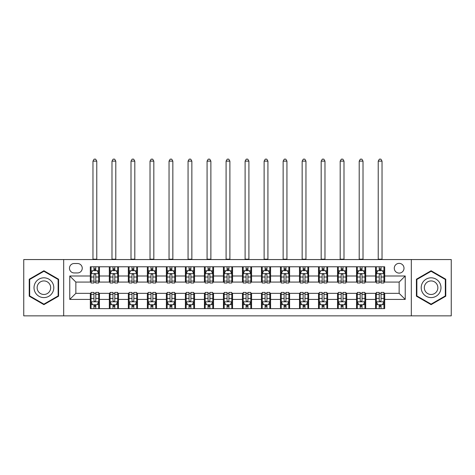 <?xml version="1.0" encoding="UTF-8"?>
<svg xmlns="http://www.w3.org/2000/svg" width="475" height="475" viewBox="0 0 475 475"><rect width="100%" height="100%" fill="white"/><g stroke="black" fill="none" stroke-linecap="round" stroke-linejoin="round"><path stroke-width="0.71" d="M399.142 263.364A4.869 4.869 0 0 0 394.274 268.233A4.869 4.869 0 0 0 399.142 273.101A4.869 4.869 0 0 0 404.011 268.233A4.869 4.869 0 0 0 399.142 263.364M411.314 315.851L451.25 315.851L451.25 259.558L411.314 259.558L411.314 315.851L63.686 315.851L63.686 259.558L23.75 259.558L23.75 315.851L63.686 315.851M74.183 272.947L77.532 272.947A4.714 4.714 0 0 0 82.246 268.233A4.714 4.714 0 0 0 77.532 263.512L74.183 263.512A4.714 4.714 0 0 0 69.469 268.233A4.714 4.714 0 0 0 74.183 272.947M411.314 259.558L63.686 259.558M90.309 299.416L69.772 299.416L69.772 275.993L90.309 275.993L90.309 282.073L75.858 282.073L75.858 293.336L90.309 293.336L90.309 308.625L384.691 308.625L384.691 293.336L399.142 293.336L399.142 282.073L384.691 282.073L384.691 275.993L405.228 275.993L405.228 299.416L384.691 299.416M384.691 275.993L384.691 266.784L90.309 266.784L90.309 275.993M375.565 266.784L375.565 282.073L376.325 282.073M379.216 282.073L381.039 282.073M383.931 282.073L384.691 282.073M375.565 282.073L364.913 282.073M356.547 266.784L356.547 282.073L357.307 282.073M360.198 282.073L362.021 282.073M356.547 282.073L345.895 282.073M337.529 266.784L337.529 282.073L338.289 282.073M341.181 282.073L343.003 282.073M337.529 282.073L326.877 282.073M318.511 266.784L318.511 282.073L319.271 282.073M322.163 282.073L323.992 282.073M318.511 282.073L307.865 282.073M299.493 266.784L299.493 282.073L300.253 282.073M303.145 282.073L304.974 282.073M299.493 282.073L288.848 282.073M280.476 266.784L280.476 282.073L281.242 282.073M284.127 282.073L285.956 282.073M280.476 282.073L269.83 282.073M261.464 266.784L261.464 282.073L262.224 282.073M265.115 282.073L266.938 282.073M261.464 282.073L250.812 282.073M242.446 266.784L242.446 282.073L243.206 282.073M246.098 282.073L247.92 282.073M242.446 282.073L231.794 282.073M223.428 266.784L223.428 282.073L224.188 282.073M227.08 282.073L228.902 282.073M223.428 282.073L212.776 282.073M204.41 266.784L204.41 282.073L205.17 282.073M208.062 282.073L209.885 282.073M204.41 282.073L193.758 282.073M185.393 266.784L185.393 282.073L186.152 282.073M189.044 282.073L190.873 282.073M185.393 282.073L174.747 282.073M166.375 266.784L166.375 282.073L167.135 282.073M170.026 282.073L171.855 282.073M166.375 282.073L155.729 282.073M147.363 266.784L147.363 282.073L148.123 282.073M151.008 282.073L152.837 282.073M147.363 282.073L136.711 282.073M128.345 266.784L128.345 282.073L129.105 282.073M131.997 282.073L133.819 282.073M128.345 282.073L117.693 282.073M109.327 266.784L109.327 282.073L110.087 282.073M112.979 282.073L114.802 282.073M109.327 282.073L98.675 282.073M90.309 282.073L91.069 282.073M93.961 282.073L95.784 282.073M90.309 293.336L91.069 293.336M93.961 293.336L95.784 293.336M98.675 293.336L99.435 293.336L99.435 308.625M110.087 293.336L99.435 293.336M112.979 293.336L114.802 293.336M117.693 293.336L118.453 293.336L118.453 308.625M129.105 293.336L118.453 293.336M131.997 293.336L133.819 293.336M136.711 293.336L137.471 293.336L137.471 308.625M148.123 293.336L137.471 293.336M151.008 293.336L152.837 293.336M155.729 293.336L156.489 293.336L156.489 308.625M167.135 293.336L156.489 293.336M170.026 293.336L171.855 293.336M174.747 293.336L175.507 293.336L175.507 308.625M186.152 293.336L175.507 293.336M189.044 293.336L190.873 293.336M193.758 293.336L194.524 293.336L194.524 308.625M205.17 293.336L194.524 293.336M208.062 293.336L209.885 293.336M212.776 293.336L213.536 293.336L213.536 308.625M224.188 293.336L213.536 293.336M227.08 293.336L228.902 293.336M231.794 293.336L232.554 293.336L232.554 308.625M243.206 293.336L232.554 293.336M246.098 293.336L247.92 293.336M250.812 293.336L251.572 293.336L251.572 308.625M262.224 293.336L251.572 293.336M265.115 293.336L266.938 293.336M269.83 293.336L270.59 293.336L270.59 308.625M281.242 293.336L270.59 293.336M284.127 293.336L285.956 293.336M288.848 293.336L289.608 293.336L289.608 308.625M300.253 293.336L289.608 293.336M303.145 293.336L304.974 293.336M307.865 293.336L308.625 293.336L308.625 308.625M319.271 293.336L308.625 293.336M322.163 293.336L323.992 293.336M326.877 293.336L327.637 293.336L327.637 308.625M338.289 293.336L327.637 293.336M341.181 293.336L343.003 293.336M345.895 293.336L346.655 293.336L346.655 308.625M357.307 293.336L346.655 293.336M360.198 293.336L362.021 293.336M364.913 293.336L365.673 293.336L365.673 308.625M376.325 293.336L365.673 293.336M379.216 293.336L381.039 293.336M383.931 293.336L384.691 293.336M99.435 266.784L99.435 282.073M90.309 270.59L91.069 270.59M93.961 270.59L95.784 270.59M98.675 270.59L99.435 270.59M90.309 304.819L91.069 304.819M93.961 304.819L95.784 304.819M98.675 304.819L99.435 304.819M109.327 293.336L109.327 308.625M118.453 266.784L118.453 282.073M109.327 270.59L110.087 270.59M112.979 270.59L114.802 270.59M117.693 270.59L118.453 270.59M109.327 304.819L110.087 304.819M112.979 304.819L114.802 304.819M117.693 304.819L118.453 304.819M128.345 293.336L128.345 308.625M128.345 304.819L129.105 304.819M131.997 304.819L133.819 304.819M136.711 304.819L137.471 304.819M137.471 266.784L137.471 282.073M128.345 270.59L129.105 270.59M131.997 270.59L133.819 270.59M136.711 270.59L137.471 270.59M147.363 293.336L147.363 308.625M147.363 304.819L148.123 304.819M151.008 304.819L152.837 304.819M155.729 304.819L156.489 304.819M156.489 266.784L156.489 282.073M147.363 270.59L148.123 270.59M151.008 270.59L152.837 270.59M155.729 270.59L156.489 270.59M166.375 293.336L166.375 308.625M166.375 304.819L167.135 304.819M170.026 304.819L171.855 304.819M174.747 304.819L175.507 304.819M175.507 266.784L175.507 282.073M166.375 270.59L167.135 270.59M170.026 270.59L171.855 270.59M174.747 270.59L175.507 270.59M185.393 293.336L185.393 308.625M185.393 304.819L186.152 304.819M189.044 304.819L190.873 304.819M193.758 304.819L194.524 304.819M194.524 266.784L194.524 282.073M185.393 270.59L186.152 270.59M189.044 270.59L190.873 270.59M193.758 270.59L194.524 270.59M204.41 293.336L204.41 308.625M204.41 304.819L205.17 304.819M208.062 304.819L209.885 304.819M212.776 304.819L213.536 304.819M213.536 266.784L213.536 282.073M204.41 270.59L205.17 270.59M208.062 270.59L209.885 270.59M212.776 270.59L213.536 270.59M223.428 293.336L223.428 308.625M223.428 304.819L224.188 304.819M227.08 304.819L228.902 304.819M231.794 304.819L232.554 304.819M232.554 266.784L232.554 282.073M223.428 270.59L224.188 270.59M227.08 270.59L228.902 270.59M231.794 270.59L232.554 270.59M242.446 293.336L242.446 308.625M242.446 304.819L243.206 304.819M246.098 304.819L247.92 304.819M250.812 304.819L251.572 304.819M251.572 266.784L251.572 282.073M242.446 270.59L243.206 270.59M246.098 270.59L247.92 270.59M250.812 270.59L251.572 270.59M261.464 293.336L261.464 308.625M261.464 304.819L262.224 304.819M265.115 304.819L266.938 304.819M269.83 304.819L270.59 304.819M270.59 266.784L270.59 282.073M261.464 270.59L262.224 270.59M265.115 270.59L266.938 270.59M269.83 270.59L270.59 270.59M280.476 293.336L280.476 308.625M280.476 304.819L281.242 304.819M284.127 304.819L285.956 304.819M288.848 304.819L289.608 304.819M289.608 266.784L289.608 282.073M280.476 270.59L281.242 270.59M284.127 270.59L285.956 270.59M288.848 270.59L289.608 270.59M299.493 293.336L299.493 308.625M299.493 304.819L300.253 304.819M303.145 304.819L304.974 304.819M307.865 304.819L308.625 304.819M308.625 266.784L308.625 282.073M299.493 270.59L300.253 270.59M303.145 270.59L304.974 270.59M307.865 270.59L308.625 270.59M318.511 293.336L318.511 308.625M318.511 304.819L319.271 304.819M322.163 304.819L323.992 304.819M326.877 304.819L327.637 304.819M327.637 266.784L327.637 282.073M318.511 270.59L319.271 270.59M322.163 270.59L323.992 270.59M326.877 270.59L327.637 270.59M337.529 293.336L337.529 308.625M337.529 304.819L338.289 304.819M341.181 304.819L343.003 304.819M345.895 304.819L346.655 304.819M346.655 266.784L346.655 282.073M337.529 270.59L338.289 270.59M341.181 270.59L343.003 270.59M345.895 270.59L346.655 270.59M356.547 293.336L356.547 308.625M356.547 304.819L357.307 304.819M360.198 304.819L362.021 304.819M364.913 304.819L365.673 304.819M365.673 266.784L365.673 282.073M356.547 270.59L357.307 270.59M360.198 270.59L362.021 270.59M364.913 270.59L365.673 270.59M375.565 293.336L375.565 308.625M375.565 304.819L376.325 304.819M379.216 304.819L381.039 304.819M383.931 304.819L384.691 304.819M375.565 270.59L376.325 270.59M379.216 270.59L381.039 270.59M383.931 270.59L384.691 270.59M75.858 282.073L69.772 275.993M75.858 293.336L69.772 299.416M405.228 275.993L399.142 282.073M405.228 299.416L399.142 293.336M43.908 304.659L58.591 296.18L58.591 279.229L43.908 270.75L29.224 279.229L29.224 296.18L43.908 304.659M445.776 279.229L431.092 270.75L416.409 279.229L416.409 296.18L431.092 304.659L445.776 296.18L445.776 279.229M95.784 268.761L93.961 268.761M98.675 281.081L95.784 281.081L95.784 282.987L98.675 282.987L98.675 273.707L97.155 270.667L92.589 270.667L91.069 273.707L91.069 282.987L93.961 282.987L93.961 281.081L91.069 281.081M91.069 273.707L91.069 266.784M98.675 273.707L98.675 266.784M93.961 270.667L93.961 266.784M95.784 266.784L95.784 270.667M95.784 281.081L95.784 274.847C95.178 273.677 94.573 273.677 93.961 274.847L93.961 281.081M92.969 259.558L92.969 161.126L96.775 161.126L95.635 159.149L94.115 159.149L92.969 161.126M96.775 259.558L96.775 161.126M93.961 306.648L95.784 306.648M91.069 294.328L93.961 294.328L93.961 292.422L91.069 292.422L91.069 301.702L92.589 304.742L97.155 304.742L98.675 301.702L98.675 292.422L95.784 292.422L95.784 294.328L98.675 294.328M98.675 301.702L98.675 308.625M91.069 301.702L91.069 308.625M95.784 304.742L95.784 308.625M93.961 308.625L93.961 304.742M93.961 294.328L93.961 300.562C94.567 301.732 95.178 301.732 95.784 300.562L95.784 294.328M114.802 268.761L112.979 268.761M117.693 281.081L114.802 281.081L114.802 282.987L117.693 282.987L117.693 273.707L116.173 270.667L111.607 270.667L110.087 273.707L110.087 282.987L112.979 282.987L112.979 281.081L110.087 281.081M110.087 273.707L110.087 266.784M117.693 273.707L117.693 266.784M112.979 270.667L112.979 266.784M114.802 266.784L114.802 270.667M114.802 281.081L114.802 274.847C114.196 273.677 113.584 273.677 112.979 274.847L112.979 281.081M111.987 259.558L111.987 161.126L115.793 161.126L114.653 159.149L113.127 159.149L111.987 161.126M115.793 259.558L115.793 161.126M133.819 268.761L131.997 268.761M136.711 281.081L133.819 281.081L133.819 282.987L136.711 282.987L136.711 273.707L135.191 270.667L130.625 270.667L129.105 273.707L129.105 282.987L131.997 282.987L131.997 281.081L129.105 281.081M129.105 273.707L129.105 266.784M136.711 273.707L136.711 266.784M131.997 270.667L131.997 266.784M133.819 266.784L133.819 270.667M133.819 281.081L133.819 274.847C133.214 273.677 132.602 273.677 131.997 274.847L131.997 281.081M131.005 259.558L131.005 161.126L134.811 161.126L133.665 159.149L132.145 159.149L131.005 161.126M134.811 259.558L134.811 161.126M152.837 268.761L151.008 268.761M155.729 281.081L152.837 281.081L152.837 282.987L155.729 282.987L155.729 273.707L154.209 270.667L149.643 270.667L148.123 273.707L148.123 282.987L151.008 282.987L151.008 281.081L148.123 281.081M148.123 273.707L148.123 266.784M155.729 273.707L155.729 266.784M151.008 270.667L151.008 266.784M152.837 266.784L152.837 270.667M152.837 281.081L152.837 274.847C152.232 273.677 151.62 273.677 151.008 274.847L151.008 281.081M150.023 259.558L150.023 161.126L153.823 161.126L152.683 159.149L151.163 159.149L150.023 161.126M153.823 259.558L153.823 161.126M112.979 306.648L114.802 306.648M110.087 294.328L112.979 294.328L112.979 292.422L110.087 292.422L110.087 301.702L111.607 304.742L116.173 304.742L117.693 301.702L117.693 292.422L114.802 292.422L114.802 294.328L117.693 294.328M117.693 301.702L117.693 308.625M110.087 301.702L110.087 308.625M114.802 304.742L114.802 308.625M112.979 308.625L112.979 304.742M112.979 294.328L112.979 300.562C113.584 301.732 114.196 301.732 114.802 300.562L114.802 294.328M131.997 306.648L133.819 306.648M129.105 294.328L131.997 294.328L131.997 292.422L129.105 292.422L129.105 301.702L130.625 304.742L135.191 304.742L136.711 301.702L136.711 292.422L133.819 292.422L133.819 294.328L136.711 294.328M136.711 301.702L136.711 308.625M129.105 301.702L129.105 308.625M133.819 304.742L133.819 308.625M131.997 308.625L131.997 304.742M131.997 294.328L131.997 300.562C132.602 301.732 133.208 301.732 133.819 300.562L133.819 294.328M151.008 306.648L152.837 306.648M148.123 294.328L151.008 294.328L151.008 292.422L148.123 292.422L148.123 301.702L149.643 304.742L154.209 304.742L155.729 301.702L155.729 292.422L152.837 292.422L152.837 294.328L155.729 294.328M155.729 301.702L155.729 308.625M148.123 301.702L148.123 308.625M152.837 304.742L152.837 308.625M151.008 308.625L151.008 304.742M151.008 294.328L151.008 300.562C151.62 301.732 152.226 301.732 152.837 300.562L152.837 294.328M171.855 268.761L170.026 268.761M174.747 281.081L171.855 281.081L171.855 282.987L174.747 282.987L174.747 273.707L173.221 270.667L168.661 270.667L167.135 273.707L167.135 282.987L170.026 282.987L170.026 281.081L167.135 281.081M167.135 273.707L167.135 266.784M174.747 273.707L174.747 266.784M170.026 270.667L170.026 266.784M171.855 266.784L171.855 270.667M171.855 281.081L171.855 274.847C171.243 273.677 170.638 273.677 170.026 274.847L170.026 281.081M169.041 259.558L169.041 161.126L172.841 161.126L171.701 159.149L170.181 159.149L169.041 161.126M172.841 259.558L172.841 161.126M170.026 306.648L171.855 306.648M167.135 294.328L170.026 294.328L170.026 292.422L167.135 292.422L167.135 301.702L168.661 304.742L173.221 304.742L174.747 301.702L174.747 292.422L171.855 292.422L171.855 294.328L174.747 294.328M174.747 301.702L174.747 308.625M167.135 301.702L167.135 308.625M171.855 304.742L171.855 308.625M170.026 308.625L170.026 304.742M170.026 294.328L170.026 300.562C170.638 301.732 171.243 301.732 171.855 300.562L171.855 294.328M52.47 282.762A9.886 9.886 0 0 0 38.962 279.14A9.886 9.886 0 0 0 35.346 292.647A9.886 9.886 0 0 0 48.854 296.269A9.886 9.886 0 0 0 52.47 282.762M49.768 284.317A6.769 6.769 0 0 0 40.523 281.841A6.769 6.769 0 0 0 38.047 291.092A6.769 6.769 0 0 0 47.292 293.568A6.769 6.769 0 0 0 49.768 284.317M43.908 304.131L29.682 295.919L29.682 279.49L43.908 271.278L58.134 279.49L58.134 295.919L43.908 304.131M431.092 297.593A9.886 9.886 0 0 0 440.978 287.707A9.886 9.886 0 0 0 431.092 277.816A9.886 9.886 0 0 0 421.206 287.707A9.886 9.886 0 0 0 431.092 297.593M431.092 294.476A6.769 6.769 0 0 0 437.861 287.707A6.769 6.769 0 0 0 431.092 280.933A6.769 6.769 0 0 0 424.323 287.707A6.769 6.769 0 0 0 431.092 294.476M416.866 279.49L431.092 271.278L445.318 279.49L445.318 295.919L431.092 304.131L416.866 295.919L416.866 279.49M190.873 268.761L189.044 268.761M193.758 281.081L190.873 281.081L190.873 282.987L193.758 282.987L193.758 273.707L192.238 270.667L187.678 270.667L186.152 273.707L186.152 282.987L189.044 282.987L189.044 281.081L186.152 281.081M186.152 273.707L186.152 266.784M193.758 273.707L193.758 266.784M189.044 270.667L189.044 266.784M190.873 266.784L190.873 270.667M190.873 281.081L190.873 274.847C190.261 273.677 189.656 273.677 189.044 274.847L189.044 281.081M188.058 259.558L188.058 161.126L191.858 161.126L190.718 159.149L189.198 159.149L188.058 161.126M191.858 259.558L191.858 161.126M189.044 306.648L190.873 306.648M186.152 294.328L189.044 294.328L189.044 292.422L186.152 292.422L186.152 301.702L187.678 304.742L192.238 304.742L193.758 301.702L193.758 292.422L190.873 292.422L190.873 294.328L193.758 294.328M193.758 301.702L193.758 308.625M186.152 301.702L186.152 308.625M190.873 304.742L190.873 308.625M189.044 308.625L189.044 304.742M189.044 294.328L189.044 300.562C189.65 301.732 190.261 301.732 190.873 300.562L190.873 294.328M209.885 268.761L208.062 268.761M212.776 281.081L209.885 281.081L209.885 282.987L212.776 282.987L212.776 273.707L211.256 270.667L206.69 270.667L205.17 273.707L205.17 282.987L208.062 282.987L208.062 281.081L205.17 281.081M205.17 273.707L205.17 266.784M212.776 273.707L212.776 266.784M208.062 270.667L208.062 266.784M209.885 266.784L209.885 270.667M209.885 281.081L209.885 274.847C209.279 273.677 208.673 273.677 208.062 274.847L208.062 281.081M207.07 259.558L207.07 161.126L210.876 161.126L209.736 159.149L208.216 159.149L207.07 161.126M210.876 259.558L210.876 161.126M208.062 306.648L209.885 306.648M205.17 294.328L208.062 294.328L208.062 292.422L205.17 292.422L205.17 301.702L206.69 304.742L211.256 304.742L212.776 301.702L212.776 292.422L209.885 292.422L209.885 294.328L212.776 294.328M212.776 301.702L212.776 308.625M205.17 301.702L205.17 308.625M209.885 304.742L209.885 308.625M208.062 308.625L208.062 304.742M208.062 294.328L208.062 300.562C208.667 301.732 209.279 301.732 209.885 300.562L209.885 294.328M228.902 268.761L227.08 268.761M231.794 281.081L228.902 281.081L228.902 282.987L231.794 282.987L231.794 273.707L230.274 270.667L225.708 270.667L224.188 273.707L224.188 282.987L227.08 282.987L227.08 281.081L224.188 281.081M224.188 273.707L224.188 266.784M231.794 273.707L231.794 266.784M227.08 270.667L227.08 266.784M228.902 266.784L228.902 270.667M228.902 281.081L228.902 274.847C228.297 273.677 227.685 273.677 227.08 274.847L227.08 281.081M226.088 259.558L226.088 161.126L229.894 161.126L228.754 159.149L227.228 159.149L226.088 161.126M229.894 259.558L229.894 161.126M227.08 306.648L228.902 306.648M224.188 294.328L227.08 294.328L227.08 292.422L224.188 292.422L224.188 301.702L225.708 304.742L230.274 304.742L231.794 301.702L231.794 292.422L228.902 292.422L228.902 294.328L231.794 294.328M231.794 301.702L231.794 308.625M224.188 301.702L224.188 308.625M228.902 304.742L228.902 308.625M227.08 308.625L227.08 304.742M227.08 294.328L227.08 300.562C227.685 301.732 228.297 301.732 228.902 300.562L228.902 294.328M247.92 268.761L246.098 268.761M250.812 281.081L247.92 281.081L247.92 282.987L250.812 282.987L250.812 273.707L249.292 270.667L244.726 270.667L243.206 273.707L243.206 282.987L246.098 282.987L246.098 281.081L243.206 281.081M243.206 273.707L243.206 266.784M250.812 273.707L250.812 266.784M246.098 270.667L246.098 266.784M247.92 266.784L247.92 270.667M247.92 281.081L247.92 274.847C247.315 273.677 246.703 273.677 246.098 274.847L246.098 281.081M245.106 259.558L245.106 161.126L248.912 161.126L247.772 159.149L246.246 159.149L245.106 161.126M248.912 259.558L248.912 161.126M246.098 306.648L247.92 306.648M243.206 294.328L246.098 294.328L246.098 292.422L243.206 292.422L243.206 301.702L244.726 304.742L249.292 304.742L250.812 301.702L250.812 292.422L247.92 292.422L247.92 294.328L250.812 294.328M250.812 301.702L250.812 308.625M243.206 301.702L243.206 308.625M247.92 304.742L247.92 308.625M246.098 308.625L246.098 304.742M246.098 294.328L246.098 300.562C246.703 301.732 247.315 301.732 247.92 300.562L247.92 294.328M266.938 268.761L265.115 268.761M269.83 281.081L266.938 281.081L266.938 282.987L269.83 282.987L269.83 273.707L268.31 270.667L263.744 270.667L262.224 273.707L262.224 282.987L265.115 282.987L265.115 281.081L262.224 281.081M262.224 273.707L262.224 266.784M269.83 273.707L269.83 266.784M265.115 270.667L265.115 266.784M266.938 266.784L266.938 270.667M266.938 281.081L266.938 274.847C266.332 273.677 265.721 273.677 265.115 274.847L265.115 281.081M264.124 259.558L264.124 161.126L267.93 161.126L266.784 159.149L265.264 159.149L264.124 161.126M267.93 259.558L267.93 161.126M265.115 306.648L266.938 306.648M262.224 294.328L265.115 294.328L265.115 292.422L262.224 292.422L262.224 301.702L263.744 304.742L268.31 304.742L269.83 301.702L269.83 292.422L266.938 292.422L266.938 294.328L269.83 294.328M269.83 301.702L269.83 308.625M262.224 301.702L262.224 308.625M266.938 304.742L266.938 308.625M265.115 308.625L265.115 304.742M265.115 294.328L265.115 300.562C265.721 301.732 266.327 301.732 266.938 300.562L266.938 294.328M285.956 268.761L284.127 268.761M288.848 281.081L285.956 281.081L285.956 282.987L288.848 282.987L288.848 273.707L287.322 270.667L282.762 270.667L281.242 273.707L281.242 282.987L284.127 282.987L284.127 281.081L281.242 281.081M281.242 273.707L281.242 266.784M288.848 273.707L288.848 266.784M284.127 270.667L284.127 266.784M285.956 266.784L285.956 270.667M285.956 281.081L285.956 274.847C285.35 273.677 284.739 273.677 284.127 274.847L284.127 281.081M283.142 259.558L283.142 161.126L286.942 161.126L285.802 159.149L284.282 159.149L283.142 161.126M286.942 259.558L286.942 161.126M284.127 306.648L285.956 306.648M281.242 294.328L284.127 294.328L284.127 292.422L281.242 292.422L281.242 301.702L282.762 304.742L287.322 304.742L288.848 301.702L288.848 292.422L285.956 292.422L285.956 294.328L288.848 294.328M288.848 301.702L288.848 308.625M281.242 301.702L281.242 308.625M285.956 304.742L285.956 308.625M284.127 308.625L284.127 304.742M284.127 294.328L284.127 300.562C284.739 301.732 285.344 301.732 285.956 300.562L285.956 294.328M304.974 268.761L303.145 268.761M307.865 281.081L304.974 281.081L304.974 282.987L307.865 282.987L307.865 273.707L306.339 270.667L301.779 270.667L300.253 273.707L300.253 282.987L303.145 282.987L303.145 281.081L300.253 281.081M300.253 273.707L300.253 266.784M307.865 273.707L307.865 266.784M303.145 270.667L303.145 266.784M304.974 266.784L304.974 270.667M304.974 281.081L304.974 274.847C304.362 273.677 303.757 273.677 303.145 274.847L303.145 281.081M302.159 259.558L302.159 161.126L305.959 161.126L304.819 159.149L303.299 159.149L302.159 161.126M305.959 259.558L305.959 161.126M303.145 306.648L304.974 306.648M300.253 294.328L303.145 294.328L303.145 292.422L300.253 292.422L300.253 301.702L301.779 304.742L306.339 304.742L307.865 301.702L307.865 292.422L304.974 292.422L304.974 294.328L307.865 294.328M307.865 301.702L307.865 308.625M300.253 301.702L300.253 308.625M304.974 304.742L304.974 308.625M303.145 308.625L303.145 304.742M303.145 294.328L303.145 300.562C303.757 301.732 304.362 301.732 304.974 300.562L304.974 294.328M323.992 268.761L322.163 268.761M326.877 281.081L323.992 281.081L323.992 282.987L326.877 282.987L326.877 273.707L325.357 270.667L320.791 270.667L319.271 273.707L319.271 282.987L322.163 282.987L322.163 281.081L319.271 281.081M319.271 273.707L319.271 266.784M326.877 273.707L326.877 266.784M322.163 270.667L322.163 266.784M323.992 266.784L323.992 270.667M323.992 281.081L323.992 274.847C323.38 273.677 322.774 273.677 322.163 274.847L322.163 281.081M321.177 259.558L321.177 161.126L324.977 161.126L323.837 159.149L322.317 159.149L321.177 161.126M324.977 259.558L324.977 161.126M322.163 306.648L323.992 306.648M319.271 294.328L322.163 294.328L322.163 292.422L319.271 292.422L319.271 301.702L320.791 304.742L325.357 304.742L326.877 301.702L326.877 292.422L323.992 292.422L323.992 294.328L326.877 294.328M326.877 301.702L326.877 308.625M319.271 301.702L319.271 308.625M323.992 304.742L323.992 308.625M322.163 308.625L322.163 304.742M322.163 294.328L322.163 300.562C322.768 301.732 323.38 301.732 323.992 300.562L323.992 294.328M343.003 268.761L341.181 268.761M345.895 281.081L343.003 281.081L343.003 282.987L345.895 282.987L345.895 273.707L344.375 270.667L339.809 270.667L338.289 273.707L338.289 282.987L341.181 282.987L341.181 281.081L338.289 281.081M338.289 273.707L338.289 266.784M345.895 273.707L345.895 266.784M341.181 270.667L341.181 266.784M343.003 266.784L343.003 270.667M343.003 281.081L343.003 274.847C342.398 273.677 341.792 273.677 341.181 274.847L341.181 281.081M340.189 259.558L340.189 161.126L343.995 161.126L342.855 159.149L341.335 159.149L340.189 161.126M343.995 259.558L343.995 161.126M341.181 306.648L343.003 306.648M338.289 294.328L341.181 294.328L341.181 292.422L338.289 292.422L338.289 301.702L339.809 304.742L344.375 304.742L345.895 301.702L345.895 292.422L343.003 292.422L343.003 294.328L345.895 294.328M345.895 301.702L345.895 308.625M338.289 301.702L338.289 308.625M343.003 304.742L343.003 308.625M341.181 308.625L341.181 304.742M341.181 294.328L341.181 300.562C341.786 301.732 342.398 301.732 343.003 300.562L343.003 294.328M362.021 268.761L360.198 268.761M364.913 281.081L362.021 281.081L362.021 282.987L364.913 282.987L364.913 273.707L363.393 270.667L358.827 270.667L357.307 273.707L357.307 282.987L360.198 282.987L360.198 281.081L357.307 281.081M357.307 273.707L357.307 266.784M364.913 273.707L364.913 266.784M360.198 270.667L360.198 266.784M362.021 266.784L362.021 270.667M362.021 281.081L362.021 274.847C361.416 273.677 360.804 273.677 360.198 274.847L360.198 281.081M359.207 259.558L359.207 161.126L363.013 161.126L361.873 159.149L360.347 159.149L359.207 161.126M363.013 259.558L363.013 161.126M360.198 306.648L362.021 306.648M357.307 294.328L360.198 294.328L360.198 292.422L357.307 292.422L357.307 301.702L358.827 304.742L363.393 304.742L364.913 301.702L364.913 292.422L362.021 292.422L362.021 294.328L364.913 294.328M364.913 301.702L364.913 308.625M357.307 301.702L357.307 308.625M362.021 304.742L362.021 308.625M360.198 308.625L360.198 304.742M360.198 294.328L360.198 300.562C360.804 301.732 361.416 301.732 362.021 300.562L362.021 294.328M381.039 268.761L379.216 268.761M383.931 281.081L381.039 281.081L381.039 282.987L383.931 282.987L383.931 273.707L382.411 270.667L377.845 270.667L376.325 273.707L376.325 282.987L379.216 282.987L379.216 281.081L376.325 281.081M376.325 273.707L376.325 266.784M383.931 273.707L383.931 266.784M379.216 270.667L379.216 266.784M381.039 266.784L381.039 270.667M381.039 281.081L381.039 274.847C380.433 273.677 379.822 273.677 379.216 274.847L379.216 281.081M378.225 259.558L378.225 161.126L382.031 161.126L380.885 159.149L379.365 159.149L378.225 161.126M382.031 259.558L382.031 161.126M379.216 306.648L381.039 306.648M376.325 294.328L379.216 294.328L379.216 292.422L376.325 292.422L376.325 301.702L377.845 304.742L382.411 304.742L383.931 301.702L383.931 292.422L381.039 292.422L381.039 294.328L383.931 294.328M383.931 301.702L383.931 308.625M376.325 301.702L376.325 308.625M381.039 304.742L381.039 308.625M379.216 308.625L379.216 304.742M379.216 294.328L379.216 300.562C379.822 301.732 380.428 301.732 381.039 300.562L381.039 294.328M109.327 299.416L99.435 299.416M109.327 275.993L99.435 275.993M128.345 275.993L118.453 275.993M128.345 299.416L118.453 299.416M147.363 275.993L137.471 275.993M147.363 299.416L137.471 299.416M166.375 275.993L156.489 275.993M166.375 299.416L156.489 299.416M185.393 275.993L175.507 275.993M185.393 299.416L175.507 299.416M204.41 275.993L194.524 275.993M204.41 299.416L194.524 299.416M223.428 275.993L213.536 275.993M223.428 299.416L213.536 299.416M242.446 275.993L232.554 275.993M242.446 299.416L232.554 299.416M261.464 275.993L251.572 275.993M261.464 299.416L251.572 299.416M280.476 275.993L270.59 275.993M280.476 299.416L270.59 299.416M299.493 275.993L289.608 275.993M299.493 299.416L289.608 299.416M318.511 275.993L308.625 275.993M318.511 299.416L308.625 299.416M337.529 275.993L327.637 275.993M337.529 299.416L327.637 299.416M356.547 275.993L346.655 275.993M356.547 299.416L346.655 299.416M375.565 275.993L365.673 275.993M375.565 299.416L365.673 299.416M98.64 273.63L91.105 273.63M91.069 270.851L92.5 270.851M97.244 270.851L98.675 270.851M93.961 277.002L91.069 277.002M98.675 277.002L95.784 277.002M95.784 269.735L93.961 269.735M92.969 259.178L96.775 259.178M91.105 301.779L98.64 301.779M98.675 304.564L97.244 304.564M92.5 304.564L91.069 304.564M95.784 298.407L98.675 298.407M91.069 298.407L93.961 298.407M93.961 305.674L95.784 305.674M117.657 273.63L110.123 273.63M110.087 270.851L111.518 270.851M116.262 270.851L117.693 270.851M112.979 277.002L110.087 277.002M117.693 277.002L114.802 277.002M114.802 269.735L112.979 269.735M111.987 259.178L115.793 259.178M136.675 273.63L129.141 273.63M129.105 270.851L130.536 270.851M135.28 270.851L136.711 270.851M131.997 277.002L129.105 277.002M136.711 277.002L133.819 277.002M133.819 269.735L131.997 269.735M131.005 259.178L134.811 259.178M155.687 273.63L148.158 273.63M148.123 270.851L149.548 270.851M154.298 270.851L155.729 270.851M151.008 277.002L148.123 277.002M155.729 277.002L152.837 277.002M152.837 269.735L151.008 269.735M150.023 259.178L153.823 259.178M110.123 301.779L117.657 301.779M117.693 304.564L116.262 304.564M111.518 304.564L110.087 304.564M114.802 298.407L117.693 298.407M110.087 298.407L112.979 298.407M112.979 305.674L114.802 305.674M129.141 301.779L136.675 301.779M136.711 304.564L135.28 304.564M130.536 304.564L129.105 304.564M133.819 298.407L136.711 298.407M129.105 298.407L131.997 298.407M131.997 305.674L133.819 305.674M148.158 301.779L155.687 301.779M155.729 304.564L154.298 304.564M149.548 304.564L148.123 304.564M152.837 298.407L155.729 298.407M148.123 298.407L151.008 298.407M151.008 305.674L152.837 305.674M174.705 273.63L167.176 273.63M167.135 270.851L168.566 270.851M173.316 270.851L174.747 270.851M170.026 277.002L167.135 277.002M174.747 277.002L171.855 277.002M171.855 269.735L170.026 269.735M169.041 259.178L172.841 259.178M167.176 301.779L174.705 301.779M174.747 304.564L173.316 304.564M168.566 304.564L167.135 304.564M171.855 298.407L174.747 298.407M167.135 298.407L170.026 298.407M170.026 305.674L171.855 305.674M193.723 273.63L186.194 273.63M186.152 270.851L187.583 270.851M192.333 270.851L193.758 270.851M189.044 277.002L186.152 277.002M193.758 277.002L190.873 277.002M190.873 269.735L189.044 269.735M188.058 259.178L191.858 259.178M186.194 301.779L193.723 301.779M193.758 304.564L192.333 304.564M187.583 304.564L186.152 304.564M190.873 298.407L193.758 298.407M186.152 298.407L189.044 298.407M189.044 305.674L190.873 305.674M212.741 273.63L205.212 273.63M205.17 270.851L206.601 270.851M211.345 270.851L212.776 270.851M208.062 277.002L205.17 277.002M212.776 277.002L209.885 277.002M209.885 269.735L208.062 269.735M207.07 259.178L210.876 259.178M205.212 301.779L212.741 301.779M212.776 304.564L211.345 304.564M206.601 304.564L205.17 304.564M209.885 298.407L212.776 298.407M205.17 298.407L208.062 298.407M208.062 305.674L209.885 305.674M231.758 273.63L224.224 273.63M224.188 270.851L225.619 270.851M230.363 270.851L231.794 270.851M227.08 277.002L224.188 277.002M231.794 277.002L228.902 277.002M228.902 269.735L227.08 269.735M226.088 259.178L229.894 259.178M224.224 301.779L231.758 301.779M231.794 304.564L230.363 304.564M225.619 304.564L224.188 304.564M228.902 298.407L231.794 298.407M224.188 298.407L227.08 298.407M227.08 305.674L228.902 305.674M250.776 273.63L243.242 273.63M243.206 270.851L244.637 270.851M249.381 270.851L250.812 270.851M246.098 277.002L243.206 277.002M250.812 277.002L247.92 277.002M247.92 269.735L246.098 269.735M245.106 259.178L248.912 259.178M243.242 301.779L250.776 301.779M250.812 304.564L249.381 304.564M244.637 304.564L243.206 304.564M247.92 298.407L250.812 298.407M243.206 298.407L246.098 298.407M246.098 305.674L247.92 305.674M269.788 273.63L262.259 273.63M262.224 270.851L263.655 270.851M268.399 270.851L269.83 270.851M265.115 277.002L262.224 277.002M269.83 277.002L266.938 277.002M266.938 269.735L265.115 269.735M264.124 259.178L267.93 259.178M262.259 301.779L269.788 301.779M269.83 304.564L268.399 304.564M263.655 304.564L262.224 304.564M266.938 298.407L269.83 298.407M262.224 298.407L265.115 298.407M265.115 305.674L266.938 305.674M288.806 273.63L281.277 273.63M281.242 270.851L282.667 270.851M287.417 270.851L288.848 270.851M284.127 277.002L281.242 277.002M288.848 277.002L285.956 277.002M285.956 269.735L284.127 269.735M283.142 259.178L286.942 259.178M281.277 301.779L288.806 301.779M288.848 304.564L287.417 304.564M282.667 304.564L281.242 304.564M285.956 298.407L288.848 298.407M281.242 298.407L284.127 298.407M284.127 305.674L285.956 305.674M307.824 273.63L300.295 273.63M300.253 270.851L301.684 270.851M306.434 270.851L307.865 270.851M303.145 277.002L300.253 277.002M307.865 277.002L304.974 277.002M304.974 269.735L303.145 269.735M302.159 259.178L305.959 259.178M300.295 301.779L307.824 301.779M307.865 304.564L306.434 304.564M301.684 304.564L300.253 304.564M304.974 298.407L307.865 298.407M300.253 298.407L303.145 298.407M303.145 305.674L304.974 305.674M326.842 273.63L319.313 273.63M319.271 270.851L320.702 270.851M325.452 270.851L326.877 270.851M322.163 277.002L319.271 277.002M326.877 277.002L323.992 277.002M323.992 269.735L322.163 269.735M321.177 259.178L324.977 259.178M319.313 301.779L326.842 301.779M326.877 304.564L325.452 304.564M320.702 304.564L319.271 304.564M323.992 298.407L326.877 298.407M319.271 298.407L322.163 298.407M322.163 305.674L323.992 305.674M345.859 273.63L338.325 273.63M338.289 270.851L339.72 270.851M344.464 270.851L345.895 270.851M341.181 277.002L338.289 277.002M345.895 277.002L343.003 277.002M343.003 269.735L341.181 269.735M340.189 259.178L343.995 259.178M338.325 301.779L345.859 301.779M345.895 304.564L344.464 304.564M339.72 304.564L338.289 304.564M343.003 298.407L345.895 298.407M338.289 298.407L341.181 298.407M341.181 305.674L343.003 305.674M364.877 273.63L357.343 273.63M357.307 270.851L358.738 270.851M363.482 270.851L364.913 270.851M360.198 277.002L357.307 277.002M364.913 277.002L362.021 277.002M362.021 269.735L360.198 269.735M359.207 259.178L363.013 259.178M357.343 301.779L364.877 301.779M364.913 304.564L363.482 304.564M358.738 304.564L357.307 304.564M362.021 298.407L364.913 298.407M357.307 298.407L360.198 298.407M360.198 305.674L362.021 305.674M383.895 273.63L376.36 273.63M376.325 270.851L377.756 270.851M382.5 270.851L383.931 270.851M379.216 277.002L376.325 277.002M383.931 277.002L381.039 277.002M381.039 269.735L379.216 269.735M378.225 259.178L382.031 259.178M376.36 301.779L383.895 301.779M383.931 304.564L382.5 304.564M377.756 304.564L376.325 304.564M381.039 298.407L383.931 298.407M376.325 298.407L379.216 298.407M379.216 305.674L381.039 305.674"/></g></svg>
